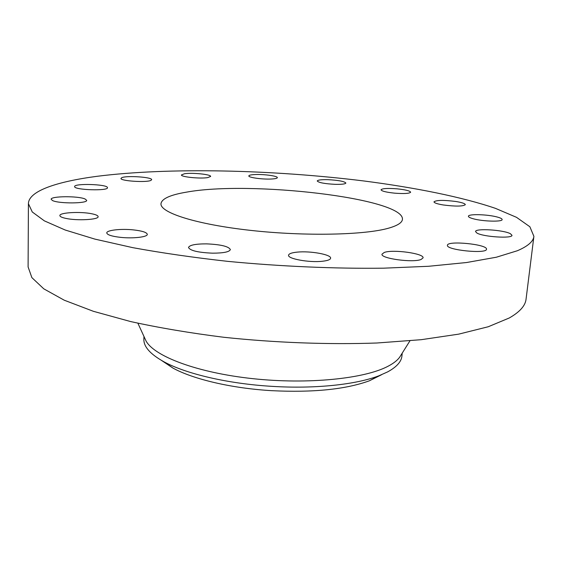 <?xml version="1.0" encoding="UTF-8"?>
<svg xmlns="http://www.w3.org/2000/svg" width="562" height="562" viewBox="0 0 562 562"><rect width="100%" height="100%" fill="white"/><g stroke="black" fill="none" stroke-linecap="round" stroke-linejoin="round"><path stroke-width="0.84" d="M443.193 204.954C455.564 206.542 462.94 206.437 465.322 204.659C465.09 203.549 461.95 202.496 455.887 201.498C443.671 199.946 436.365 200.058 433.976 201.835C434.152 202.903 437.229 203.95 443.193 204.954M97.064 176.306C57.092 181.568 28.662 190.918 28.416 203.655L32.266 211.979L44.37 220.866L65.22 230.027L94.866 239.103L132.758 247.652C161.758 252.963 193.433 257.537 227.8 261.365C280.396 266.43 334.685 268.784 383.593 268.179L428.581 266.283L466.565 262.524L496.358 257.22L517.412 250.722C527.887 246.226 533.387 241.435 533.9 236.342L529.875 226.76L516.52 217.332L495.487 208.369C461.915 196.918 414.777 187.518 363.214 180.887C272.591 169.71 169.281 167.195 97.064 176.306M28.416 203.655L28.1 266.95L31.872 277.614L43.773 288.826L64.258 300.213L93.362 311.299L130.553 321.541C159.004 327.794 190.089 333.041 223.809 337.277C275.422 342.757 328.742 344.724 376.87 343.003L421.198 339.694L458.725 334.137L488.259 326.747L509.256 317.987C519.759 312.001 525.358 305.721 526.06 299.153L533.9 236.342M144.75 338.162L146.043 340.986C154.452 356.434 197.466 372.747 252.788 378.662C308.06 384.626 364.801 378.746 388.244 366.143C393.435 363.403 397.208 360.488 399.561 357.376L401.212 354.741M143.963 336.448L143.872 339.188C143.584 346.705 150.328 354.264 164.097 361.872C186.134 373.899 228.151 383.783 272.064 386.354C314.832 389.037 356.146 384.612 378.971 375.76L387.71 371.854C396.681 366.958 401.43 361.633 401.956 355.872L402.216 353.147M161.645 360.509L172.97 368.103C193.37 379.266 231.685 388.328 271.636 390.667C313.104 392.712 345.679 389.417 369.374 380.797L381.577 374.728M186.514 192.141C170.244 194.859 161.73 198.716 160.978 203.718C160.03 212.668 196.194 224.386 250.785 230.399C305.292 236.462 365.553 235.057 389.15 228.017C397.727 225.488 402.16 222.594 402.441 219.328C404.134 198.161 250.041 180.423 186.514 192.141M394.721 193.173C404.204 193.869 409.515 193.539 410.646 192.197C409.951 190.82 405.364 189.689 396.884 188.811C387.499 188.122 382.216 188.446 381.029 189.794C381.654 191.15 386.213 192.274 394.721 193.173M335.282 184.35C341.865 184.469 345.398 184.034 345.876 183.036C344.408 181.35 338.415 180.226 327.906 179.678C321.316 179.538 317.755 179.973 317.228 180.985C318.633 182.664 324.653 183.781 335.282 184.35M271.102 179.032C275.085 178.835 277.164 178.386 277.333 177.662C277.839 176.047 264.105 174.115 255.239 174.536C251.165 174.712 249.029 175.168 248.826 175.906C248.228 177.501 262.187 179.482 271.102 179.032M207.75 177.599L210.624 176.447C211.291 174.438 192.239 172.485 184.512 173.742L181.435 174.93C180.634 176.925 200.205 178.927 207.75 177.599M150.967 180.367L151.642 179.707C152.45 177.128 126.464 175.365 121.785 177.683L120.978 178.4C120.029 181.006 146.83 182.762 150.967 180.367M107.447 187.546C107.096 184.188 74.015 183.184 74.627 186.577L74.634 186.654C74.303 190.047 108.354 191.122 107.468 187.708L107.447 187.546M85.08 198.997C78.336 195.836 50.454 196.047 51.156 199.313L52.561 200.571C59.01 203.823 87.665 203.577 86.667 200.332L85.08 198.997M91.985 213.813C80.851 211.368 59.305 212.506 59.867 215.59C59.937 216.616 61.897 217.543 65.747 218.372C77.001 220.915 98.905 219.686 98.118 216.651C98.027 215.59 95.983 214.642 91.985 213.813M133.349 229.886C121.048 228.558 106.471 230.174 106.766 232.942C107.209 234.874 111.817 236.349 120.591 237.361C133.187 238.731 147.694 237.023 147.293 234.326C146.787 232.359 142.137 230.877 133.349 229.886M206.444 243.866C195.52 243.866 189.535 245.074 188.502 247.484C190.111 250.652 198.147 252.549 212.612 253.174C223.55 253.132 229.465 251.931 230.371 249.57C228.664 246.374 220.69 244.477 206.444 243.866M297.34 252.113C291.79 252.661 288.868 253.694 288.559 255.218C287.484 258.794 309.128 262.756 322.209 261.274C327.548 260.705 330.344 259.686 330.604 258.218C331.468 254.572 310.308 250.757 297.34 252.113M384.282 252.443L382.005 254.165C380.383 258.485 412.873 262.96 421.079 259.475L423.067 257.867C424.331 253.483 392.936 249.17 384.282 252.443M447.443 245.271L447.443 245.292C445.771 250.041 486.98 254.221 486.502 249.212L486.509 249.092C487.036 244.245 447.212 240.381 447.443 245.271M476.92 233.04C483.215 236.911 512.593 238.794 511.982 235.288L510.373 233.694C503.404 229.844 475.108 228.116 475.543 231.572L476.92 233.04M473.302 218.78C482.899 221.491 502.583 222.004 502.14 219.559C502.133 218.723 500.405 217.859 496.956 216.953C487.205 214.312 468.118 213.834 468.42 216.265C468.406 217.051 470.036 217.894 473.302 218.78M399.561 357.376L409.944 340.818M146.043 340.986L137.887 323.22M172.97 368.103L164.097 361.872M369.374 380.797L378.971 375.76"/></g></svg>
